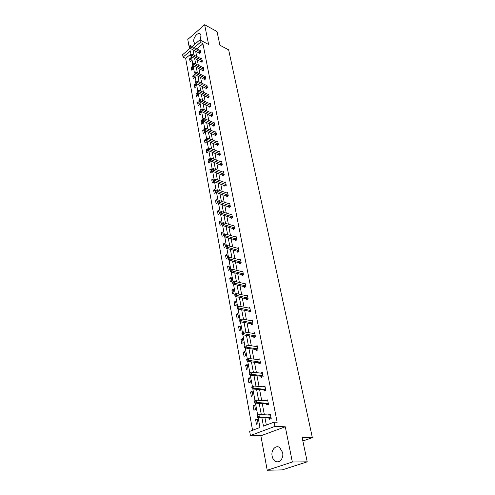 <?xml version="1.0" encoding="UTF-8"?>
<svg xmlns="http://www.w3.org/2000/svg" width="495" height="495" viewBox="0 0 495 495"><rect width="100%" height="100%" fill="white"/><g stroke="black" fill="none" stroke-linecap="round" stroke-linejoin="round"><path stroke-width="0.74" d="M195.346 43.77L194.566 43.312L193.823 41.784C192.858 37.787 198.037 31.575 200.258 34.118L200.982 35.609L200.209 40.089M282.608 452.517C283.975 458.475 279.001 464.112 275.078 461.123C273.568 460.034 272.578 458.358 272.12 456.093C270.796 450.159 275.746 444.547 279.7 447.585L282.608 452.517M192.202 46.468L199.856 39.897L208.605 44.494L204.645 24.75L217.033 31.538L219.904 45.206L228.647 49.853L312.37 437.673L302.117 437.438L307.228 461.823L282.243 469.891L267.226 470.25L292.347 462.014L285.281 426.801L274.904 426.412L250.414 435.532L249.672 431.355L259.968 427.47L258.136 417.557M307.228 461.823L292.347 462.014M204.645 24.75L187.784 39.452L189.041 46.258M285.281 426.801L260.865 435.779L267.226 470.25M260.865 435.779L250.414 435.532M190.94 53.943L185.668 58.429L252.561 430.266M185.668 58.429L183.063 57.148L182.63 54.691L190.105 48.269M189.232 47.31L189.505 48.788M302.86 440.971L312.37 437.673M200.995 61.64L201.112 62.259L202.313 61.262L201.774 58.484L201.31 58.88M204.367 79.219L204.485 79.856L205.703 78.872L205.153 76.02L204.658 76.422M207.832 97.298L207.956 97.954L209.199 96.983L208.63 94.044L208.098 94.471M211.396 115.904L211.526 116.579L212.794 115.62L212.207 112.6L211.637 113.039M215.071 135.055L215.201 135.754L216.494 134.807L215.894 131.695L215.269 132.153M218.852 154.78L218.988 155.498L220.3 154.57L219.681 151.365L219.013 151.841M222.744 175.1L222.886 175.843L224.229 174.933L223.592 171.629L222.861 172.124M226.76 196.051L226.908 196.812L228.275 195.921L227.62 192.512L226.828 193.038M230.905 217.651L231.054 218.437L232.452 217.565L231.771 214.05L230.899 214.601M235.174 239.939L235.329 240.749L236.752 239.902L236.053 236.27L235.094 236.851M239.586 262.944L239.747 263.779L241.201 262.956L240.477 259.207L239.413 259.819M244.14 286.704L244.307 287.57L245.792 286.766L245.05 282.899L243.856 283.548M248.849 311.256L249.022 312.153L250.538 311.374L249.765 307.376L248.416 308.069M253.712 336.637L253.892 337.565L255.445 336.823L254.647 332.683L253.1 333.432M258.749 362.897L258.935 363.856L260.519 363.144L259.696 358.863L258.136 359.704M263.959 390.079L264.151 391.069L265.772 390.394L264.918 385.964L263.352 386.904M269.354 418.226L269.552 419.253L271.217 418.615L270.332 414.03L268.674 414.668L268.754 415.076M195.636 51.078L196.67 56.548M197.27 59.716L198.322 65.303M198.922 68.471L200.005 74.182M200.599 77.35L201.706 83.185M202.306 86.359L203.433 92.317M204.033 95.492L205.184 101.586M205.784 104.761L206.96 110.985M207.56 114.159L208.76 120.526M209.36 123.7L210.592 130.204M211.192 133.384L212.448 140.029M213.048 143.21L214.335 150.004M214.935 153.184L216.247 160.126M216.847 163.307L218.19 170.404M218.79 173.584L220.164 180.842M220.764 184.016L222.168 191.441M222.769 194.615L224.198 202.201M224.798 205.376L226.264 213.135M226.865 216.309L228.368 224.241M228.962 227.409L230.497 235.527M231.097 238.689L232.669 246.993M233.263 250.154L234.871 258.65M235.465 261.799L237.105 270.493M237.705 273.642L239.382 282.527M239.976 285.671L241.696 294.766M242.29 297.903L244.047 307.216M244.641 310.346L246.442 319.869M247.03 322.994L248.874 332.745M249.461 335.857L251.349 345.838M251.936 348.944L253.867 359.16M254.455 362.253L256.429 372.716M257.01 375.798L259.04 386.508M259.615 389.584L261.694 400.554M262.27 403.611L264.392 414.847M264.967 417.891L266.329 425.075M261.892 417.743L263.464 426.152L274.082 422.148L277.157 422.278L202.931 43.733L196.899 48.869M266.632 404.025L266.83 405.034L268.469 404.378L267.603 399.873L265.964 400.535L266.025 400.863M261.329 376.367L261.521 377.345L263.123 376.652L262.282 372.296L260.723 373.187M256.212 349.656L256.391 350.596L257.963 349.872L257.146 345.665L255.599 346.457M251.262 323.841L251.435 324.751L252.97 323.99L252.184 319.925L250.742 320.642M246.473 298.875L246.646 299.76L248.144 298.968L247.389 295.039L246.12 295.707M241.845 274.725L242.012 275.579L243.478 274.762L242.742 270.957L241.616 271.588M237.365 251.349L237.52 252.172L238.961 251.336L238.25 247.649L237.241 248.243M233.021 228.709L233.176 229.507L234.587 228.647L233.9 225.077L232.984 225.64M228.814 206.768L228.968 207.541L230.348 206.656L229.68 203.197L228.851 203.736M224.736 185.495L224.885 186.25L226.234 185.347L225.59 181.987L224.829 182.5M220.782 164.866L220.925 165.596L222.249 164.674L221.624 161.419L220.925 161.908M216.946 144.843L217.082 145.555L218.382 144.614L217.775 141.459L217.132 141.923M213.221 125.408L213.351 126.095L214.626 125.148L214.038 122.079L213.438 122.525M209.602 106.536L209.731 107.205L210.981 106.233L210.406 103.257L209.855 103.684M206.087 88.19L206.211 88.84L207.442 87.862L206.879 84.967L206.365 85.381M202.665 70.364L202.789 70.995L203.996 70.005L203.451 67.19L202.969 67.586M199.343 53.027L199.46 53.639L200.648 52.643L200.122 49.902L199.664 50.286M274.082 422.148L274.904 426.412M199.856 39.897L200.339 42.378L194.3 47.539M202.931 43.733L200.339 42.378M193.031 49.76L194.059 55.242M194.653 58.41L195.704 64.016M196.298 67.19L197.369 72.913M197.963 76.088L199.058 81.935M199.652 85.115L200.766 91.092M201.366 94.273L202.504 100.38M203.105 103.566L204.268 109.803M204.868 112.99L206.062 119.369M206.656 122.556L207.875 129.077M208.469 132.264L209.719 138.928M210.313 142.115L211.588 148.927M212.188 152.114L213.487 159.081M214.088 162.267L215.418 169.389M216.012 172.569L217.379 179.852M217.973 183.039L219.365 190.482M219.959 193.663L221.389 201.279M221.983 204.46L223.437 212.244M224.031 215.424L225.522 223.387M226.116 226.562L227.638 234.704M228.232 237.878L229.791 246.207M230.385 249.375L231.982 257.901M232.576 261.063L234.203 269.781M234.797 272.943L236.462 281.865M237.056 285.015L238.763 294.148M239.351 297.291L241.102 306.634M241.69 309.777L243.478 319.337M244.06 322.468L245.891 332.256M246.479 335.381L248.354 345.399M248.936 348.517L250.854 358.776M251.435 361.882L253.403 372.382M253.978 375.476L255.995 386.23M256.571 389.318L258.631 400.331M259.207 403.4L261.317 414.686M191.058 54.586L190.377 50.892L183.063 57.148M257.672 415.039L255.47 403.147M255.012 400.653L252.858 388.99M252.401 386.527L250.284 375.086M249.839 372.648L247.76 361.424M247.314 359.011L245.279 347.997M244.839 345.609L242.841 334.806M242.408 332.442L240.446 321.837M240.013 319.498L238.089 309.084M237.662 306.77L235.775 296.548M235.348 294.259L233.498 284.217M233.077 281.952L231.252 272.095M230.837 269.849L229.049 260.166M240.638 260.048L229.717 257.313L228.034 258.279L228.17 259.034L228.758 258.699L226.883 248.434M226.469 246.188L224.749 236.888M224.334 234.642L222.651 225.528M222.236 223.282L220.584 214.347M220.17 212.095L218.549 203.346M218.134 201.094L216.55 192.512M216.129 190.259L214.576 181.844M225.732 182.742L215.195 179.079L213.599 179.97L213.722 180.65L214.267 180.279L212.633 171.344M212.219 169.086L210.728 160.999M210.307 158.746L208.84 150.814M208.426 148.556L206.99 140.778M206.57 138.526L205.159 130.897M204.744 128.644L203.365 121.157M202.944 118.905L201.589 111.567M201.174 109.315L199.844 102.106M199.423 99.86L198.118 92.788M208.76 94.7L198.687 90.133L197.189 90.944L197.301 91.538L197.796 91.142L196.422 83.606M196.008 81.359L194.752 74.553M194.337 72.307L193.1 65.625M203.575 67.821L193.65 63.001L192.184 63.793L192.289 64.362L192.772 63.96L191.472 56.826M190.742 57.841L191.243 60.569L190.086 61.547L189.585 58.825L190.742 57.841M192.314 66.386L192.827 69.151L191.652 70.123L191.15 67.363L192.314 66.386M193.91 75.048L194.424 77.845L193.242 78.816L192.734 76.013L193.91 75.048M195.525 83.828L196.051 86.668L194.857 87.634L194.337 84.793L195.525 83.828M197.165 92.732L197.697 95.615L196.496 96.568L195.964 93.691L197.165 92.732M198.829 101.766L199.367 104.686L198.155 105.633L197.616 102.713L198.829 101.766M200.512 110.923L201.057 113.887L199.832 114.828L199.293 111.87L200.512 110.923M202.226 120.211L202.777 123.218L201.539 124.152L200.989 121.151L202.226 120.211M203.959 129.634L204.522 132.685L203.272 133.613L202.715 130.569L203.959 129.634M205.716 139.194L206.285 142.288L205.029 143.21L204.46 140.122L205.716 139.194M207.504 148.896L208.079 152.033L206.811 152.949L206.236 149.812L207.504 148.896M209.317 158.74L209.899 161.927L208.618 162.83L208.036 159.65L209.317 158.74M211.155 168.727L211.749 171.963L210.455 172.86L209.861 169.63L211.155 168.727M213.017 178.868L213.623 182.148L212.318 183.039L211.718 179.759L213.017 178.868M214.917 189.158L215.529 192.493L214.205 193.372L213.599 190.043L214.917 189.158M216.835 199.609L217.46 202.993L216.123 203.86L215.511 200.481L216.835 199.609M218.79 210.214L219.421 213.648L218.072 214.514L217.447 211.08L218.79 210.214M220.77 220.987L221.413 224.476L220.052 225.33L219.415 221.84L220.77 220.987M222.787 231.926L223.437 235.472L222.063 236.313L221.413 232.774L222.787 231.926M224.829 243.039L225.491 246.634L224.105 247.463L223.449 243.868L224.829 243.039M226.908 254.325L227.582 257.975L226.178 258.798L225.51 255.148L226.908 254.325M229.018 265.79L229.699 269.503L228.282 270.307L227.607 266.601L229.018 265.79M231.165 277.435L231.858 281.21L230.422 282.008L229.736 278.233L231.165 277.435M233.343 289.278L234.048 293.108L232.601 293.888L231.901 290.058L233.343 289.278M235.558 301.306L236.27 305.205L234.809 305.972L234.098 302.08L235.558 301.306M237.804 313.533L238.534 317.493L237.056 318.248L236.332 314.294L237.804 313.533M240.094 325.964L240.836 329.992L239.339 330.734L238.602 326.706L240.094 325.964M242.42 338.605L243.175 342.701L241.665 343.425L240.917 339.329L242.42 338.605M244.784 351.456L245.551 355.62L244.023 356.326L243.262 352.168L244.784 351.456M247.191 364.524L247.97 368.763L246.423 369.449L245.65 365.223L247.191 364.524M249.635 377.821L250.433 382.128L248.867 382.802L248.082 378.496L249.635 377.821M252.128 391.341L252.933 395.728L251.355 396.384L250.55 392.003L252.128 391.341M254.659 405.102L255.482 409.563L253.886 410.2L253.069 405.745L254.659 405.102M257.239 419.104L258.074 423.646L256.453 424.258L255.624 419.729L257.239 419.104M269.775 415.132L270.369 414.761L268.674 414.668M257.369 419.81L255.624 419.729M267.158 400.95L267.653 400.653L265.964 400.535M254.801 405.857L253.069 405.745M264.59 387.016L264.98 386.799L263.303 386.644M252.277 392.145L250.55 392.003M262.059 373.335L260.686 372.995M249.796 378.669L248.082 378.496M246.696 359.531L246.856 360.397L247.494 360.106L247.333 359.24L246.696 359.531L248.496 358.473L258.112 359.58M247.358 365.421L245.65 365.223M257.19 346.661L255.587 346.395M244.957 352.397L243.262 352.168M242.6 339.589L240.917 339.329M240.285 326.991L238.602 326.706M238.002 314.603L236.332 314.294M235.756 302.408L234.098 302.08M233.553 290.417L231.901 290.058M231.382 278.617L229.736 278.233M229.241 267.003L227.607 266.601M227.137 255.569L225.51 255.148M225.064 244.313L223.449 243.868M223.028 233.238L221.413 232.774M221.018 222.323L219.415 221.84M219.044 211.582L217.447 211.08M217.095 201.001L215.511 200.481M215.177 190.581L213.599 190.043M213.283 180.316L211.718 179.759M211.427 170.2L209.861 169.63M209.589 160.238L208.036 159.65M207.782 150.412L206.236 149.812M206 140.735L204.46 140.122M204.243 131.2L202.715 130.569M202.517 121.795L200.989 121.151M200.809 112.526L199.293 111.87M199.126 103.387L197.616 102.713M197.468 94.372L195.964 93.691M195.834 85.487L194.337 84.793M194.219 76.725L192.734 76.013M192.629 68.081L191.15 67.363M191.058 59.548L189.585 58.825M257.047 415.67L257.214 416.604L257.883 416.345L257.709 415.41L257.047 415.67L257.239 415.206L258.904 414.556L270.53 415.051M257.709 415.41L258.904 414.556L259.337 416.889L257.672 417.539L269.014 418.089L270.499 418.894M271.019 417.588L259.337 416.889L257.883 416.345M257.214 416.604L257.672 417.539M254.387 401.253L254.56 402.169L255.216 401.903L255.049 400.987L254.387 401.253L254.591 400.826L256.231 400.158L267.795 400.876M255.049 400.987L256.231 400.158L256.658 402.447L255.012 403.116L266.291 403.889L267.727 404.675M268.278 403.369L256.658 402.447L255.216 401.903M254.56 402.169L255.012 403.116M251.782 387.096L251.943 388L252.599 387.721L252.431 386.824L251.782 387.096L251.98 386.706L253.607 386.013L265.11 386.954M252.431 386.824L253.607 386.013L254.028 388.266L252.394 388.952L263.618 389.93L265.004 390.71M265.58 389.398L254.028 388.266L252.599 387.721M251.943 388L252.394 388.952M249.214 373.193L249.381 374.078L250.024 373.793L249.857 372.908L249.214 373.193L249.424 372.834L251.027 372.122L262.474 373.267M249.857 372.908L251.027 372.122L251.441 374.331L249.827 375.037L260.995 376.219L262.338 376.992M262.938 375.674L251.441 374.331L250.024 373.793M249.381 374.078L249.827 375.037M247.333 359.24L248.496 358.473L248.898 360.645L247.308 361.369L258.415 362.748L259.714 363.503M260.333 362.185L247.494 360.106M246.856 360.397L247.308 361.369M257.239 346.636L246.003 345.058L246.399 347.193L244.827 347.936L255.878 349.501L257.14 350.25M257.777 348.925L246.399 347.193L245.006 346.661L244.852 345.807L244.221 346.104L244.381 346.958L245.006 346.661M244.221 346.104L244.852 345.807M244.381 346.958L244.827 347.936M241.789 332.912L241.944 333.748L242.569 333.444L242.414 332.603L241.789 332.912L243.559 331.879L254.826 333.611M242.414 332.603L243.559 331.879L243.948 333.976L242.395 334.731L253.384 336.482L254.609 337.219M255.265 335.895L242.569 333.444M241.944 333.748L242.395 334.731M239.401 319.937L239.549 320.766L240.168 320.457L240.013 319.628L239.401 319.937L241.152 318.916L252.363 320.834M240.013 319.628L241.152 318.916L241.535 320.983L240.001 321.756L250.934 323.68L252.122 324.411M252.797 323.08L240.168 320.457M239.549 320.766L240.001 321.756M237.049 307.191L237.198 308.001L237.804 307.686L237.656 306.875L237.049 307.191L238.788 306.182L249.938 308.267M237.656 306.875L238.788 306.182L239.165 308.206L237.643 308.998L248.521 311.089L249.684 311.813M250.365 310.483L237.804 307.686M237.198 308.001L237.643 308.998M234.741 294.655L234.884 295.453L235.484 295.131L235.342 294.333L234.741 294.655L236.462 293.659L247.556 295.917M235.342 294.333L236.462 293.659L236.833 295.651L235.329 296.456L246.151 298.714L247.283 299.425M247.976 298.089L235.484 295.131M234.884 295.453L235.329 296.456M232.464 282.329L232.613 283.109L233.207 282.781L233.058 281.995L232.464 282.329L234.178 281.339L245.211 283.765M233.058 281.995L234.178 281.339L234.543 283.301L233.052 284.118L243.818 286.537L244.92 287.236M245.625 285.9L233.207 282.781M232.613 283.109L233.052 284.118M230.231 270.202L230.373 270.975L230.961 270.641L230.819 269.868L230.231 270.202L231.932 269.231L242.909 271.811M230.819 269.868L231.932 269.231L232.285 271.155L230.819 271.99L241.523 274.552L242.6 275.251M243.311 273.908L230.961 270.641M230.373 270.975L230.819 271.99M229.717 257.313L230.07 259.213L228.616 260.054L239.271 262.771L240.316 263.458M241.04 262.115L228.758 258.699M228.17 259.034L228.616 260.054M238.8 250.507L227.886 247.457L227.545 245.594L238.411 248.471M238.07 251.856L237.049 251.169L226.45 248.317L227.886 247.457L226.586 246.949L226.444 246.201L225.869 246.547L226.011 247.29L226.586 246.949M226.011 247.29L226.45 248.317M227.545 245.594L226.444 246.201M236.598 239.085L225.745 235.898L225.404 234.061L236.214 237.08M235.861 240.434L234.859 239.759L224.315 236.765L225.745 235.898L224.445 235.391L224.315 234.655L223.74 235.001L223.876 235.738L224.445 235.391M223.876 235.738L224.315 236.765M225.404 234.061L224.315 234.655M234.432 227.842L223.629 224.52L223.294 222.713L234.048 225.869M233.69 229.191L232.712 228.523L222.218 225.398L223.629 224.52L222.348 224.012L222.212 223.294L221.649 223.647L221.785 224.365L222.348 224.012M221.785 224.365L222.218 225.398M223.294 222.713L222.212 223.294M232.297 216.779L221.55 213.32L221.222 211.544L231.92 214.836M231.549 218.128L230.59 217.466L220.157 214.217L221.55 213.32L220.275 212.819L220.145 212.108L219.588 212.466L219.718 213.178L220.275 212.819M219.718 213.178L220.157 214.217M221.222 211.544L220.145 212.108M230.194 205.883L219.508 202.3L219.18 200.555L229.829 203.971M229.445 207.238L218.122 203.204L219.508 202.3L218.239 201.805L218.116 201.1L217.559 201.465L217.689 202.164L218.239 201.805M217.689 202.164L218.122 203.204M219.18 200.555L218.116 201.1M228.127 195.154L217.491 191.454L217.175 189.733L227.762 193.273M227.372 196.509L216.123 192.369L217.491 191.454L216.241 190.959L216.111 190.266L215.566 190.631L215.69 191.324L216.241 190.959M215.69 191.324L216.123 192.369M217.175 189.733L216.111 190.266M215.195 179.079L215.511 180.774L214.156 181.696L225.33 185.947M226.091 184.592L214.267 180.279M213.722 180.65L214.156 181.696M224.087 174.19L213.555 170.255L213.246 168.591L223.734 172.365M223.319 175.546L212.219 171.19L213.555 170.255L212.324 169.766L212.2 169.098L211.662 169.469L211.786 170.138L212.324 169.766M211.786 170.138L212.219 171.19M213.246 168.591L212.2 169.098M222.113 163.944L211.637 159.904L211.328 158.258L221.76 162.143M221.345 165.305L210.307 160.844L211.637 159.904L210.412 159.415L210.288 158.753L209.756 159.13L209.88 159.792L210.412 159.415M209.88 159.792L210.307 160.844M211.328 158.258L210.288 158.753M220.164 153.852L209.744 149.707L209.441 148.085L219.823 152.083M219.396 155.213L208.426 150.653L209.744 149.707L208.525 149.218L208.407 148.568L207.881 148.946L207.999 149.595L208.525 149.218M207.999 149.595L208.426 150.653M209.441 148.085L208.407 148.568M218.246 143.909L207.881 139.658L207.584 138.062L217.911 142.164M217.478 145.27L206.576 140.617L207.881 139.658L206.669 139.175L206.551 138.532L206.031 138.916L206.149 139.559L206.669 139.175M206.149 139.559L206.576 140.617M207.584 138.062L206.551 138.532M216.358 134.114L206.044 129.764L205.753 128.193L216.024 132.394M215.585 135.475L204.751 130.73L206.044 129.764L204.843 129.282L204.726 128.65L204.212 129.04L204.324 129.665L204.843 129.282M204.324 129.665L204.751 130.73M205.753 128.193L204.726 128.65M214.496 124.455L204.231 120.013L203.946 118.466L214.168 122.76M213.722 125.817L202.956 120.984L204.231 120.013L203.043 119.536L202.925 118.911L202.418 119.301L202.529 119.926L203.043 119.536M202.529 119.926L202.956 120.984M203.946 118.466L202.925 118.911M212.664 114.945L202.449 110.41L202.164 108.881L212.336 113.275M211.891 116.306L201.187 111.387L202.449 110.41L201.267 109.933L201.156 109.321L200.648 109.711L200.76 110.323L201.267 109.933M200.76 110.323L201.187 111.387M202.164 108.881L201.156 109.321M210.851 105.565L200.692 100.943L200.413 99.439L210.536 103.919M210.084 106.932L199.435 101.927L200.692 100.943L199.516 100.466L199.405 99.866L198.903 100.262L199.015 100.862L199.516 100.466M199.015 100.862L199.435 101.927M200.413 99.439L199.405 99.866M198.687 90.133L198.959 91.612L197.722 92.608L208.302 97.688M209.069 96.327L197.796 91.142M197.301 91.538L197.722 92.608M207.312 87.213L197.251 82.424L196.985 80.957L207.009 85.616M206.545 88.574L196.026 83.42L197.251 82.424L196.094 81.947L195.989 81.366L195.494 81.768L195.605 82.349L196.094 81.947M195.605 82.349L196.026 83.42M196.985 80.957L195.989 81.366M205.58 78.235L195.575 73.359L195.302 71.917L205.276 76.657M204.812 79.596L194.349 74.361L195.575 73.359L194.424 72.889L194.312 72.313L193.935 73.291L194.424 72.889M193.935 73.291L194.349 74.361M195.302 71.917L194.312 72.313M193.65 63.001L193.916 64.424L192.704 65.433L203.105 70.736M203.872 69.374L192.772 63.96M192.289 64.362L192.704 65.433M202.189 60.644L192.277 55.613L192.017 54.215L201.898 59.109M201.422 62.005L191.082 56.628L192.277 55.613L191.144 55.149L191.039 54.592L190.668 55.558L191.144 55.149M190.668 55.558L191.082 56.628M192.017 54.215L191.039 54.592M200.531 52.031L190.668 46.932L190.408 45.552L200.24 50.515M199.763 53.392L189.48 47.953L190.668 46.932L189.542 46.468L189.437 45.917L189.065 46.877L189.542 46.468M189.065 46.877L189.48 47.953M190.408 45.552L189.437 45.917M270.92 417.532L269.255 418.17M270.678 417.452L269.014 418.089M268.179 403.307L266.533 403.97M267.937 403.227L266.291 403.889M265.481 389.342L263.86 390.017M265.246 389.256L263.618 389.93M262.839 375.612L261.23 376.305M262.597 375.526L260.995 376.219M260.234 362.123L258.65 362.835M259.999 362.031L258.415 362.748M257.678 348.864L256.113 349.594M257.443 348.771L255.878 349.501M255.166 335.833L253.619 336.575M254.937 335.734L253.384 336.482M252.697 323.018L251.163 323.779M252.469 322.919L250.934 323.68M250.272 310.415L248.75 311.194M250.037 310.315L248.521 311.089M247.884 298.027L246.38 298.813M247.649 297.922L246.151 298.714M245.532 285.838L244.047 286.636M245.303 285.733L243.818 286.537M243.218 273.846L241.752 274.663M242.996 273.741L241.523 274.552M240.947 262.047L239.493 262.876M240.719 261.942L239.271 262.771M238.708 250.439L237.272 251.281M238.485 250.328L237.049 251.169M236.505 239.017L235.082 239.871M236.282 238.906L234.859 239.759M234.339 227.774L232.928 228.641M234.116 227.663L232.712 228.523M232.204 216.711L230.812 217.583M231.988 216.593L230.59 217.466M230.107 205.815L228.727 206.7M229.884 205.697L228.504 206.582M228.04 195.086L226.673 195.983M227.818 194.968L226.456 195.859M226.005 184.524L224.65 185.427M225.782 184.4L224.433 185.309M223.994 174.122L222.657 175.032M223.783 173.999L222.441 174.908M222.02 163.876L220.696 164.798M221.81 163.752L220.479 164.674M220.077 153.784L218.765 154.712M219.86 153.654L218.549 154.589M218.159 143.841L216.86 144.775M217.949 143.711L216.649 144.651M216.272 134.04L214.985 134.987M216.061 133.91L214.768 134.857M214.409 124.387L213.135 125.34M214.199 124.257L212.924 125.21M212.578 114.877L211.309 115.836M212.367 114.741L211.105 115.7M210.771 105.497L209.515 106.462M210.561 105.367L209.311 106.332M208.989 96.253L207.745 97.23M208.779 96.123L207.541 97.094M207.232 87.145L206 88.122M207.021 87.009L205.796 87.986M205.499 78.16L204.28 79.144M205.295 78.024L204.076 79.008M203.792 69.306L202.585 70.296M203.587 69.17L202.381 70.16M202.108 60.569L200.914 61.566M201.904 60.433L200.71 61.43M200.45 51.956L199.262 52.959M200.246 51.82L199.058 52.823M194.566 43.312L195.383 43.739M275.078 461.123L279.978 461.068"/></g></svg>
